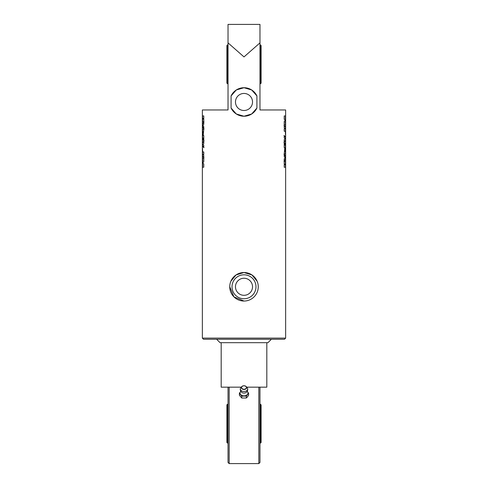 <?xml version="1.0" encoding="UTF-8"?>
<svg xmlns="http://www.w3.org/2000/svg" width="488" height="488" viewBox="0 0 488 488"><rect width="100%" height="100%" fill="white"/><g stroke="black" fill="none" stroke-linecap="round" stroke-linejoin="round"><path stroke-width="0.73" d="M266.814 342.68L266.814 387.167L246.721 387.167M241.279 387.167L221.186 387.167L221.186 342.68M252.528 101.974A8.528 8.528 0 0 1 239.736 109.361A8.528 8.528 0 0 1 239.736 94.587A8.528 8.528 0 0 1 252.528 101.974M256.914 108.019A14.262 14.262 0 0 1 231.086 108.019L231.086 95.929A14.262 14.262 0 0 1 256.914 95.929L256.914 108.019L251.71 113.966L244 116.236L236.29 113.966L231.086 108.019M231.086 95.929L236.29 89.981L244 87.712L251.71 89.981L256.914 95.929M228.03 24.4L259.97 24.4L259.97 42.877L244 56.913L228.03 42.877L228.03 24.4L259.97 24.4M202.361 338.117L203.502 339.258L284.498 339.258L285.639 338.117L202.361 338.117L202.361 164.999L202.77 164.999L202.368 163.7L202.361 158.521L203.77 158.521L203.77 161.748L202.654 162.888L203.77 163.883L203.77 167.231L202.361 167.231M244 301.041L233.917 296.863L229.738 286.779M230.836 281.301L236.033 274.957L244 272.517L251.967 274.957L257.164 281.301M202.368 115.9L203.77 115.9L203.77 118.407L202.837 118.407L202.837 119.102L203.77 119.102L203.77 121.61L202.361 121.61L202.361 109.959L228.03 109.959L228.03 42.877M259.97 42.877L259.97 109.959L285.639 109.959L285.639 118.175L285.23 118.175L285.632 119.475L285.639 124.653L284.229 124.653L284.229 121.427L285.346 120.286L284.229 119.292L284.229 115.943L285.639 115.943M285.639 118.175L285.632 119.475L285.23 118.175M285.413 119.365L285.632 121.207L285.23 122.695L285.639 122.695M285.632 125.349L285.632 131.242L284.229 131.242L284.229 128.734L285.041 128.734L284.229 127.642L284.229 125.318L285.254 126.862L285.632 125.026M285.413 126.477L285.639 128.734M285.632 131.242L285.639 135.444M285.364 131.687L285.492 134.92L285.364 131.687M285.626 142.764L285.632 147.663L284.229 147.663L284.229 142.795L284.583 142.795L284.583 145.156L285.163 145.156L285.163 143.027L285.626 145.156L285.639 142.764L285.218 140.593L284.229 142.063L284.229 139.653L284.955 138.757L284.229 137.768L284.229 135.518L285.267 137.232L285.632 135.267M285.632 135.615L285.632 142.234M285.413 136.841L285.523 139.098M285.632 147.663L285.639 153.921L284.229 153.921L284.748 148.181L285.602 148.181L285.639 148.986M284.229 161.565L285.639 161.565L285.639 167.274L284.229 167.274L284.229 164.767L285.163 164.767L285.163 164.072L284.229 164.072L284.229 161.565M284.229 156.465L284.229 154.202L285.639 156.66L285.639 159.167L284.229 161.26L284.229 158.868L285.077 157.734L284.229 156.465M202.368 132.4L202.361 129.253L203.77 129.253L203.252 134.993L202.398 134.993L202.368 132.4M203.77 126.715L203.77 128.972L202.361 126.514L202.361 124.007L203.77 121.915L203.77 124.306L202.923 125.44L203.77 126.715M202.368 119.102L202.361 118.407M202.374 140.416L202.361 135.518L203.77 135.518L203.77 140.379L203.417 140.379L203.417 138.025L202.837 138.025L202.837 140.148L202.374 138.025L202.361 140.776L202.782 142.581L203.77 141.117L203.77 143.527L203.045 144.417L203.77 145.412L203.77 147.663L202.734 145.949L202.368 147.907M202.368 147.559L202.368 140.941M202.587 146.339L202.477 144.076M202.636 151.493L202.508 148.254L202.636 151.493M202.368 157.825L202.368 151.939L203.77 151.939L203.77 154.446L202.959 154.446L203.77 155.538L203.77 157.862L202.746 156.312L202.368 158.149M202.587 156.697L202.361 154.446M202.368 151.939L202.361 147.736M202.361 164.999L202.368 163.7L202.77 164.999M202.587 163.809L202.368 161.973L202.77 160.485L202.361 160.485M258.262 286.779A14.262 14.262 0 0 0 236.869 274.433A14.262 14.262 0 0 0 236.869 299.126A14.262 14.262 0 0 0 258.262 286.779M252.528 286.779A8.528 8.528 0 0 1 239.736 294.166A8.528 8.528 0 0 1 239.736 279.392A8.528 8.528 0 0 1 252.528 286.779M285.407 121.207L285.23 122.695M284.01 125.318L285.254 126.862M285.407 127.783L285.48 128.734M284.01 135.518L285.267 137.232M285.218 140.593L284.01 142.063M285.407 137.958L285.297 139.098M284.01 142.795L284.358 142.795L284.583 145.156M285.456 159.167L284.01 161.26M284.01 154.202L285.45 156.66M285.626 151.414L285.608 150.707L284.711 150.707L284.583 151.414L285.626 151.414M284.583 151.414L284.711 150.707M285.376 148.181L285.413 150.707M202.593 161.973L202.77 160.485M203.99 157.862L202.746 156.312M202.593 155.398L202.52 154.446M203.99 147.663L202.734 145.949M202.782 142.581L203.99 141.117M202.593 145.223L202.703 144.076M203.99 140.379L203.642 140.379L203.417 138.025M202.544 124.007L203.99 121.915M203.99 128.972L202.55 126.514M202.374 131.76L202.392 132.474L203.289 132.474L203.417 131.76L202.374 131.76M202.618 132.474L203.289 132.474M203.514 132.474L203.417 131.76M202.624 134.993L202.587 132.474M216.623 339.258L220.045 342.68L267.955 342.68L271.377 339.258M239.388 393.31L239.388 395.225L241.743 398.031L246.349 397.995L247.483 396.823L248.612 395.152L248.612 393.236L246.349 396.079L241.743 396.116L239.388 393.31L240.797 391.297M247.209 391.339A3.995 2.824 180 0 1 247.434 391.577L248.612 393.236M247.196 391.309L247.434 391.577A3.995 2.824 180 0 1 247.483 394.402A3.995 2.824 180 0 1 244.049 395.841A3.995 2.824 180 0 1 240.566 394.463A3.995 2.824 180 0 1 240.517 391.638A3.995 2.824 180 0 1 240.791 391.339M246.349 397.995L246.349 396.079M241.743 398.031L241.743 396.116M240.822 387.679A3.642 2.574 180 0 1 240.938 387.551L241.786 386.612A2.629 1.86 -0 0 0 241.706 386.709A2.629 1.86 -0 0 0 242.359 389.07A2.629 1.86 -0 0 0 245.763 389.003A2.629 1.86 -0 0 0 246.214 386.612A2.629 1.86 -0 0 0 241.786 386.612C243.262 385.477 244.738 385.477 246.214 386.612L247.062 387.551A3.642 2.574 180 0 1 247.581 388.46A3.642 2.574 180 0 1 244 391.516A3.642 2.574 180 0 1 240.419 388.46A3.642 2.574 180 0 1 240.822 387.679M247.581 388.466A3.709 3.709 0 0 1 246.129 392.462A3.026 2.135 180 0 1 241.871 392.462A3.709 3.709 0 0 1 240.419 388.46M261.111 423.675L261.111 405.705M260.543 404.277L260.543 443.067L261.111 442.494L261.111 404.851L259.97 404.277M226.889 442.494L226.889 404.851L227.457 404.277L227.457 443.067L226.889 442.494M259.97 387.167L259.97 462.459L258.829 463.6L229.171 463.6L228.03 462.459L228.03 387.167M258.829 463.6L258.829 387.167M229.171 463.6L229.171 387.167M261.111 82.295L261.111 46.36M260.543 44.933L260.543 83.722L261.111 83.149L261.111 45.506L259.97 44.933M226.889 53.479L226.889 83.149L226.889 45.506L227.457 44.933L227.457 83.722L226.889 83.149M255.98 286.779A11.98 11.98 0 0 1 238.01 297.155A11.98 11.98 0 0 1 238.01 276.403A11.98 11.98 0 0 1 255.98 286.779M241.883 386.691A2.428 1.72 180 0 1 246.092 386.661A2.428 1.72 180 0 1 244.03 389.253A2.428 1.72 180 0 1 241.883 386.691M285.639 338.117L285.639 167.274M285.639 164.767L285.639 164.072M285.639 161.565L285.639 159.167M285.639 156.66L285.639 153.921M285.639 125.19L285.639 124.653M202.361 158.521L202.361 157.99M202.361 135.518L202.361 134.188M202.361 129.253L202.361 126.514M202.361 124.007L202.361 121.61M285.413 124.653L285.413 122.695M285.413 118.175L285.413 115.943M285.413 131.242L285.413 128.734M285.413 141.075L285.413 140.013M285.413 147.663L285.413 145.156M285.413 167.274L285.413 164.767M285.413 164.072L285.413 161.565M285.413 159.167L285.413 156.66M285.413 153.921L285.413 151.414M202.587 167.231L202.587 164.999M202.587 160.485L202.587 158.521M202.587 154.446L202.587 151.939M202.587 143.161L202.587 142.099M202.587 138.025L202.587 135.518M202.587 121.61L202.587 119.102M202.587 118.407L202.587 115.9M202.587 126.514L202.587 124.007M202.587 131.76L202.587 129.253M247.166 391.303L247.013 390.748M240.834 391.303L240.987 390.748M260.543 443.067L259.97 443.067M228.03 404.277L227.457 404.277M228.03 443.067L227.457 443.067M260.543 83.722L259.97 83.722M228.03 44.933L227.457 44.933M228.03 83.722L227.457 83.722"/></g></svg>
